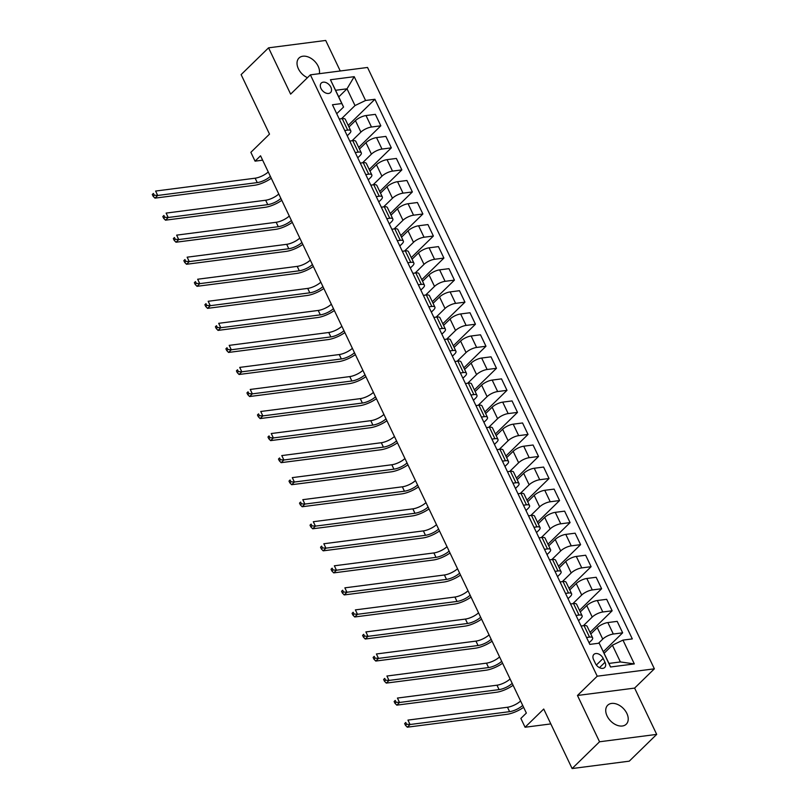 <?xml version="1.0" encoding="UTF-8"?>
<svg xmlns="http://www.w3.org/2000/svg" width="809" height="809" viewBox="0 0 809 809"><rect width="100%" height="100%" fill="white"/><g stroke="black" fill="none" stroke-linecap="round" stroke-linejoin="round"><path stroke-width="1.21" d="M319.333 73.69A13.268 8.929 45.7 0 0 318.159 66.227A13.268 8.929 45.7 0 0 299.006 58.015A13.268 8.929 45.7 0 0 298.39 68.785A13.268 8.929 45.7 0 0 307.471 77.694M607.094 715.995A13.268 8.929 45.7 0 0 626.247 724.207A13.268 8.929 45.7 0 0 626.864 713.437A13.268 8.929 45.7 0 0 607.711 705.226A13.268 8.929 45.7 0 0 607.094 715.995M320.981 88.454A6.634 4.46 45.7 0 0 330.557 92.56A6.634 4.46 45.7 0 0 330.861 87.18A6.634 4.46 45.7 0 0 321.284 83.064A6.634 4.46 45.7 0 0 320.981 88.454M340.265 70.99L325.703 40.45L268.558 47.832L241.122 74.61L269.508 134.122L250.861 152.335L255.068 161.153L262.642 160.172M654.37 668.821L367.529 67.46L310.383 74.843L597.224 676.203L654.37 668.821L634.61 688.095L577.464 695.477L599.55 741.772L656.696 734.39L634.61 688.095M656.696 734.39L629.26 761.168L572.115 768.55L543.729 709.028L525.071 727.24L550.828 723.913M599.55 741.772L572.115 768.55M525.071 727.24L520.865 718.422L526.356 713.063L260.549 155.793L255.068 161.153M605.011 662.278L603.16 658.395A6.421 4.328 45.7 0 0 593.877 654.42A6.421 4.328 45.7 0 0 593.584 659.638L595.434 663.511A6.421 4.328 45.7 0 0 604.707 667.496A6.421 4.328 45.7 0 0 605.011 662.278L599.489 667.668M622.96 640.111L634.317 663.916L610.532 666.99L599.176 643.185L608.965 663.42L620.392 661.944L612.403 645.198L622.96 640.111L632.304 638.908L374.921 99.274L348.194 125.365M338.738 96.888L347.01 88.808L335.583 90.284L343.572 107.041L341.792 103.552L332.448 104.755L589.832 644.389L599.176 643.185M341.792 103.552L330.436 79.747L354.221 76.673L365.577 100.478L374.921 99.274M577.464 695.477L597.224 676.203M268.558 47.832L290.633 94.127L310.383 74.843M343.572 107.041L336.726 113.725M344.715 130.482L347.698 130.097A8.292 2.771 -25.5 0 1 350.793 130.805A8.292 2.771 -25.5 0 1 349.478 133.576L347.233 135.77M355.222 152.527L358.205 152.132A8.292 2.771 -25.5 0 1 361.299 152.85A8.292 2.771 -25.5 0 1 359.995 155.621L357.75 157.816M365.739 174.562L368.722 174.178A8.292 2.771 -25.5 0 1 371.816 174.896A8.292 2.771 -25.5 0 1 370.512 177.667L368.267 179.861M376.256 196.607L379.239 196.223A8.292 2.771 -25.5 0 1 382.333 196.941A8.292 2.771 -25.5 0 1 381.029 199.712L378.784 201.906M386.773 218.652L389.756 218.268A8.292 2.771 -25.5 0 1 392.85 218.986A8.292 2.771 -25.5 0 1 391.536 221.757L389.291 223.951M397.28 240.698L400.263 240.313A8.292 2.771 -25.5 0 1 403.357 241.031A8.292 2.771 -25.5 0 1 402.053 243.802L399.808 245.987M407.797 262.743L410.78 262.359A8.292 2.771 -25.5 0 1 413.874 263.067A8.292 2.771 -25.5 0 1 412.57 265.848L410.325 268.032M418.314 284.788L421.297 284.404A8.292 2.771 -25.5 0 1 424.391 285.112A8.292 2.771 -25.5 0 1 423.087 287.883L420.842 290.077M428.831 306.833L431.804 306.449A8.292 2.771 -25.5 0 1 434.908 307.157A8.292 2.771 -25.5 0 1 433.594 309.928L431.349 312.122M439.338 328.869L442.321 328.484A8.292 2.771 -25.5 0 1 445.415 329.202A8.292 2.771 -25.5 0 1 444.111 331.973L441.866 334.168M449.855 350.914L452.838 350.53A8.292 2.771 -25.5 0 1 455.932 351.248A8.292 2.771 -25.5 0 1 454.628 354.018L452.383 356.213M460.372 372.959L463.355 372.575A8.292 2.771 -25.5 0 1 466.449 373.293A8.292 2.771 -25.5 0 1 465.145 376.064L462.9 378.258M470.889 395.004L473.862 394.62A8.292 2.771 -25.5 0 1 476.956 395.338A8.292 2.771 -25.5 0 1 475.652 398.109L473.407 400.303M481.395 417.05L484.379 416.665A8.292 2.771 -25.5 0 1 487.473 417.383A8.292 2.771 -25.5 0 1 486.169 420.154L483.924 422.338M491.912 439.095L494.896 438.711A8.292 2.771 -25.5 0 1 497.99 439.418A8.292 2.771 -25.5 0 1 496.686 442.189L494.441 444.384M502.429 461.14L505.413 460.756A8.292 2.771 -25.5 0 1 508.507 461.464A8.292 2.771 -25.5 0 1 507.203 464.235L504.947 466.429M512.946 483.185L515.92 482.791A8.292 2.771 -25.5 0 1 519.014 483.509A8.292 2.771 -25.5 0 1 517.709 486.28L515.464 488.474M523.453 505.221L526.437 504.836A8.292 2.771 -25.5 0 1 529.531 505.554A8.292 2.771 -25.5 0 1 528.226 508.325L525.981 510.519M533.97 527.266L536.954 526.881A8.292 2.771 -25.5 0 1 540.048 527.599A8.292 2.771 -25.5 0 1 538.743 530.37L536.498 532.565M544.487 549.311L547.471 548.927A8.292 2.771 -25.5 0 1 550.565 549.645A8.292 2.771 -25.5 0 1 549.26 552.416L547.005 554.61M555.004 571.356L557.977 570.972A8.292 2.771 -25.5 0 1 561.072 571.69A8.292 2.771 -25.5 0 1 559.767 574.461L557.522 576.645M565.511 593.401L568.494 593.017A8.292 2.771 -25.5 0 1 571.589 593.725A8.292 2.771 -25.5 0 1 570.284 596.506L568.039 598.69M576.028 615.447L579.011 615.062A8.292 2.771 -25.5 0 1 582.106 615.77A8.292 2.771 -25.5 0 1 580.801 618.541L578.556 620.736M586.545 637.492L589.528 637.108A8.292 2.771 -25.5 0 1 592.623 637.816A8.292 2.771 -25.5 0 1 591.318 640.586L589.063 642.781M604.121 653.278L612.403 645.198M598.478 643.276L602.745 639.11A8.292 2.771 -25.5 0 1 613.313 634.034L622.657 632.82L603.352 651.67M590.792 633.983L597.275 627.653A8.292 2.771 -25.5 0 1 607.842 622.566L617.186 621.363L622.657 632.82M583.35 625.731L592.228 617.065A8.292 2.771 -25.5 0 1 602.796 611.988L612.14 610.785L590.024 632.375M580.275 611.938L586.758 605.607A8.292 2.771 -25.5 0 1 597.325 600.521L606.669 599.317L612.14 610.785M572.843 603.686L581.711 595.03A8.292 2.771 -25.5 0 1 592.279 589.943L601.623 588.74L579.507 610.33M569.758 589.892L576.251 583.562A8.292 2.771 -25.5 0 1 586.818 578.475L596.162 577.272L601.623 588.74M562.326 581.641L571.194 572.984A8.292 2.771 -25.5 0 1 581.762 567.898L591.106 566.694L568.99 588.285M559.241 567.847L565.734 561.517A8.292 2.771 -25.5 0 1 576.301 556.44L585.645 555.227L591.106 566.694M551.809 559.595L560.688 550.939A8.292 2.771 -25.5 0 1 571.255 545.853L580.599 544.649L558.473 566.239M548.735 545.802L555.217 539.472A8.292 2.771 -25.5 0 1 565.784 534.395L575.128 533.182L580.599 544.649M541.302 537.56L550.171 528.894A8.292 2.771 -25.5 0 1 560.738 523.807L570.082 522.604L547.966 544.194M538.218 523.757L544.7 517.426A8.292 2.771 -25.5 0 1 555.267 512.35L564.611 511.146L570.082 522.604M530.785 515.515L539.654 506.849A8.292 2.771 -25.5 0 1 550.221 501.772L559.565 500.559L537.449 522.149M527.701 501.722L534.193 495.391A8.292 2.771 -25.5 0 1 544.76 490.305L554.104 489.101L559.565 500.559M520.268 493.47L529.147 484.803A8.292 2.771 -25.5 0 1 539.704 479.727L549.048 478.513L526.932 500.104M517.184 479.676L523.676 473.346A8.292 2.771 -25.5 0 1 534.243 468.259L543.587 467.056L549.048 478.513M509.751 471.425L518.63 462.758A8.292 2.771 -25.5 0 1 529.197 457.682L538.541 456.468L516.425 478.058M506.677 457.631L513.159 451.301A8.292 2.771 -25.5 0 1 523.726 446.214L533.07 445.011L538.541 456.468M499.244 449.379L508.113 440.723A8.292 2.771 -25.5 0 1 518.68 435.636L528.024 434.433L505.908 456.023M496.16 435.586L502.642 429.255A8.292 2.771 -25.5 0 1 513.209 424.169L522.553 422.965L528.024 434.433M488.727 427.334L497.596 418.678A8.292 2.771 -25.5 0 1 508.163 413.591L517.507 412.388L495.391 433.978M485.643 413.541L492.135 407.21A8.292 2.771 -25.5 0 1 502.702 402.134L512.046 400.92L517.507 412.388M478.21 405.289L487.089 396.632A8.292 2.771 -25.5 0 1 497.646 391.546L506.99 390.342L484.874 411.933M475.136 391.495L481.618 385.165A8.292 2.771 -25.5 0 1 492.185 380.088L501.529 378.875L506.99 390.342M467.693 383.244L476.572 374.587A8.292 2.771 -25.5 0 1 487.139 369.501L496.483 368.297L474.367 389.887M464.619 369.45L471.101 363.12A8.292 2.771 -25.5 0 1 481.668 358.043L491.012 356.83L496.483 368.297M457.186 361.208L466.055 352.542A8.292 2.771 -25.5 0 1 476.622 347.455L485.966 346.252L463.85 367.842M454.102 347.415L460.584 341.085A8.292 2.771 -25.5 0 1 471.151 335.998L480.495 334.795L485.966 346.252M446.669 339.163L455.538 330.497A8.292 2.771 -25.5 0 1 466.105 325.42L475.449 324.207L453.333 345.797M443.585 325.37L450.077 319.039A8.292 2.771 -25.5 0 1 460.645 313.953L469.989 312.749L475.449 324.207M436.152 317.118L445.031 308.451A8.292 2.771 -25.5 0 1 455.598 303.375L464.942 302.161L442.816 323.752M433.078 303.324L439.56 296.994A8.292 2.771 -25.5 0 1 450.128 291.907L459.472 290.704L464.942 302.161M425.635 295.073L434.514 286.406A8.292 2.771 -25.5 0 1 445.081 281.33L454.425 280.126L432.309 301.717M422.561 281.279L429.043 274.949A8.292 2.771 -25.5 0 1 439.611 269.862L448.955 268.659L454.425 280.126M415.128 273.027L423.997 264.371A8.292 2.771 -25.5 0 1 434.564 259.284L443.908 258.081L421.792 279.671M412.044 259.234L418.526 252.904A8.292 2.771 -25.5 0 1 429.094 247.817L438.438 246.614L443.908 258.081M404.611 250.982L413.48 242.326A8.292 2.771 -25.5 0 1 424.047 237.239L433.391 236.036L411.275 257.626M401.527 237.189L408.019 230.858A8.292 2.771 -25.5 0 1 418.587 225.782L427.931 224.568L433.391 236.036M394.094 228.937L402.973 220.281A8.292 2.771 -25.5 0 1 413.541 215.194L422.885 213.991L400.758 235.581M391.02 215.143L397.502 208.813A8.292 2.771 -25.5 0 1 408.07 203.737L417.414 202.523L422.885 213.991M383.577 206.902L392.456 198.235A8.292 2.771 -25.5 0 1 403.024 193.149L412.368 191.945L390.251 213.536M380.503 193.098L386.985 186.768A8.292 2.771 -25.5 0 1 397.553 181.691L406.897 180.488L412.368 191.945M373.07 184.857L381.939 176.19A8.292 2.771 -25.5 0 1 392.507 171.114L401.851 169.9L379.734 191.49M369.986 171.063L376.468 164.733A8.292 2.771 -25.5 0 1 387.036 159.646L396.38 158.443L401.851 169.9M362.553 162.811L371.422 154.145A8.292 2.771 -25.5 0 1 381.99 149.068L391.334 147.855L369.217 169.445M359.469 149.018L365.961 142.687A8.292 2.771 -25.5 0 1 376.529 137.601L385.873 136.397L391.334 147.855M352.036 140.766L360.915 132.1A8.292 2.771 -25.5 0 1 371.483 127.023L380.827 125.81L358.7 147.4M348.962 126.973L355.444 120.642A8.292 2.771 -25.5 0 1 366.012 115.556L375.356 114.352L380.827 125.81M341.519 118.721L355.009 105.564L347.01 88.808L354.221 76.673M581.074 626.024L584.058 625.64A8.292 2.771 -25.5 0 1 587.152 626.358L592.623 637.816M570.557 603.979L573.541 603.595A8.292 2.771 -25.5 0 1 576.635 604.313L582.106 615.77M560.05 581.934L563.024 581.55A8.292 2.771 -25.5 0 1 566.128 582.268L571.589 593.725M549.533 559.889L552.517 559.504A8.292 2.771 -25.5 0 1 555.611 560.222L561.072 571.69M539.016 537.854L542 537.469A8.292 2.771 -25.5 0 1 545.094 538.177L550.565 549.645M528.499 515.808L531.483 515.424A8.292 2.771 -25.5 0 1 534.577 516.132L540.048 527.599M517.993 493.763L520.966 493.379A8.292 2.771 -25.5 0 1 524.07 494.087L529.531 505.554M507.476 471.718L510.459 471.334A8.292 2.771 -25.5 0 1 513.553 472.051L519.014 483.509M496.959 449.673L499.942 449.288A8.292 2.771 -25.5 0 1 503.036 450.006L508.507 461.464M486.442 427.627L489.425 427.243A8.292 2.771 -25.5 0 1 492.519 427.961L497.99 439.418M475.935 405.582L478.918 405.198A8.292 2.771 -25.5 0 1 482.012 405.916L487.473 417.383M465.418 383.547L468.401 383.153A8.292 2.771 -25.5 0 1 471.495 383.87L476.956 395.338M454.901 361.502L457.884 361.117A8.292 2.771 -25.5 0 1 460.978 361.825L466.449 373.293M444.384 339.456L447.367 339.072A8.292 2.771 -25.5 0 1 450.461 339.78L455.932 351.248M433.877 317.411L436.86 317.027A8.292 2.771 -25.5 0 1 439.954 317.745L445.415 329.202M423.36 295.366L426.343 294.982A8.292 2.771 -25.5 0 1 429.437 295.7L434.908 307.157M412.843 273.321L415.826 272.936A8.292 2.771 -25.5 0 1 418.92 273.654L424.391 285.112M402.326 251.275L405.309 250.891A8.292 2.771 -25.5 0 1 408.403 251.609L413.874 263.067M391.819 229.23L394.802 228.846A8.292 2.771 -25.5 0 1 397.897 229.564L403.357 241.031M381.302 207.195L384.285 206.811A8.292 2.771 -25.5 0 1 387.38 207.519L392.85 218.986M370.785 185.15L373.768 184.765A8.292 2.771 -25.5 0 1 376.863 185.473L382.333 196.941M360.268 163.105L363.251 162.72A8.292 2.771 -25.5 0 1 366.346 163.428L371.816 174.896M349.761 141.059L352.744 140.675A8.292 2.771 -25.5 0 1 355.839 141.393L361.299 152.85M365.577 100.478L355.009 105.564M339.244 119.014L342.227 118.63A8.292 2.771 -25.5 0 1 345.322 119.348L350.793 130.805M608.965 663.42L610.532 666.99M620.392 661.944L634.317 663.916M330.436 79.747L335.583 90.284M522.695 705.397A10.365 3.458 -25.5 0 1 509.589 711.657L410.052 724.51L407.311 727.19L506.849 714.337A15.543 5.198 154.5 0 0 523.615 707.319M520.591 700.988A10.365 3.458 -25.5 0 1 507.486 707.248L407.948 720.101L410.052 724.51L406.593 724.257L405.744 722.488L404.652 723.559L405.491 725.329L406.593 724.257M404.652 723.559L405.744 722.488M405.491 725.329L407.311 727.19M512.188 683.362A10.365 3.458 -25.5 0 1 499.082 689.612L399.535 702.465L396.794 705.145L496.332 692.292A15.543 5.198 154.5 0 0 513.098 685.274M510.085 678.953A10.365 3.458 -25.5 0 1 496.979 685.203L397.431 698.056L399.535 702.465L396.076 702.212L395.237 700.442L394.135 701.514L394.974 703.284L396.076 702.212M394.135 701.514L395.237 700.442M394.974 703.284L396.794 705.145M501.671 661.317A10.365 3.458 -25.5 0 1 488.565 667.567L389.018 680.43L386.277 683.099L485.825 670.246A15.543 5.198 154.5 0 0 502.581 663.228M499.568 656.908A10.365 3.458 -25.5 0 1 486.462 663.158L386.914 676.021L389.018 680.43L385.559 680.167L384.72 678.397L383.618 679.469L384.467 681.239L385.559 680.167M383.618 679.469L384.72 678.397M384.467 681.239L386.277 683.099M491.154 639.272A10.365 3.458 -25.5 0 1 478.048 645.521L378.511 658.384L375.76 661.054L475.308 648.201A15.543 5.198 154.5 0 0 492.074 641.183M489.051 634.863A10.365 3.458 -25.5 0 1 475.945 641.112L376.407 653.975L378.511 658.384L375.042 658.121L374.203 656.362L373.111 657.434L373.95 659.193L375.042 658.121M373.111 657.434L374.203 656.362M373.95 659.193L375.76 661.054M480.637 617.227A10.365 3.458 -25.5 0 1 467.531 623.476L367.994 636.339L365.253 639.019L464.791 626.156A15.543 5.198 154.5 0 0 481.557 619.138M478.534 612.817A10.365 3.458 -25.5 0 1 465.428 619.067L365.89 631.93L367.994 636.339L364.535 636.076L363.686 634.317L362.594 635.389L363.433 637.148L364.535 636.076M362.594 635.389L363.686 634.317M363.433 637.148L365.253 639.019M470.13 595.181A10.365 3.458 -25.5 0 1 457.024 601.441L357.477 614.294L354.736 616.974L454.274 604.111A15.543 5.198 154.5 0 0 471.04 597.103M468.027 590.772A10.365 3.458 -25.5 0 1 454.921 597.032L355.373 609.885L357.477 614.294L354.018 614.031L353.179 612.271L352.077 613.343L352.916 615.103L354.018 614.031M352.077 613.343L353.179 612.271M352.916 615.103L354.736 616.974M459.613 573.136A10.365 3.458 -25.5 0 1 446.507 579.396L346.96 592.249L344.219 594.928L443.767 582.065A15.543 5.198 154.5 0 0 460.523 575.057M457.51 568.727A10.365 3.458 -25.5 0 1 444.404 574.987L344.867 587.84L346.96 592.249L343.501 591.986L342.662 590.226L341.56 591.298L342.409 593.058L343.501 591.986M341.56 591.298L342.662 590.226M342.409 593.058L344.219 594.928M449.096 551.091A10.365 3.458 -25.5 0 1 435.99 557.35L336.453 570.203L333.702 572.883L433.25 560.03A15.543 5.198 154.5 0 0 450.016 553.012M446.993 546.682A10.365 3.458 -25.5 0 1 433.887 552.941L334.35 565.794L336.453 570.203L332.984 569.951L332.145 568.181L331.053 569.253L331.892 571.012L332.984 569.951M331.053 569.253L332.145 568.181M331.892 571.012L333.702 572.883M438.579 529.056A10.365 3.458 -25.5 0 1 425.473 535.305L325.936 548.158L323.196 550.838L422.733 537.985A15.543 5.198 154.5 0 0 439.499 530.967M436.486 524.647A10.365 3.458 -25.5 0 1 423.37 530.896L323.833 543.749L325.936 548.158L322.478 547.905L321.628 546.136L320.536 547.208L321.375 548.977L322.478 547.905M320.536 547.208L321.628 546.136M321.375 548.977L323.196 550.838M428.072 507.01A10.365 3.458 -25.5 0 1 414.966 513.26L315.419 526.123L312.678 528.793L412.216 515.94A15.543 5.198 154.5 0 0 428.982 508.922M425.969 502.601A10.365 3.458 -25.5 0 1 412.863 508.851L313.316 521.714L315.419 526.123L311.961 525.86L311.121 524.09L310.019 525.162L310.858 526.932L311.961 525.86M310.019 525.162L311.121 524.09M310.858 526.932L312.678 528.793M417.555 484.965A10.365 3.458 -25.5 0 1 404.449 491.215L304.902 504.078L302.161 506.747L401.709 493.894A15.543 5.198 154.5 0 0 418.465 486.876M415.452 480.556A10.365 3.458 -25.5 0 1 402.346 486.806L302.809 499.669L304.902 504.078L301.444 503.815L300.604 502.055L299.502 503.117L300.351 504.887L301.444 503.815M299.502 503.117L300.604 502.055M300.351 504.887L302.161 506.747M407.038 462.92A10.365 3.458 -25.5 0 1 393.932 469.169L294.395 482.033L291.644 484.712L391.192 471.849A15.543 5.198 154.5 0 0 407.958 464.831M404.935 458.511A10.365 3.458 -25.5 0 1 391.829 464.76L292.292 477.623L294.395 482.033L290.927 481.77L290.087 480.01L288.995 481.082L289.834 482.842L290.927 481.77M288.995 481.082L290.087 480.01M289.834 482.842L291.644 484.712M396.521 440.875A10.365 3.458 -25.5 0 1 383.415 447.124L283.878 459.987L281.138 462.667L380.675 449.804A15.543 5.198 154.5 0 0 397.441 442.786M394.428 436.466A10.365 3.458 -25.5 0 1 381.312 442.725L281.775 455.578L283.878 459.987L280.42 459.724L279.58 457.965L278.478 459.037L279.317 460.796L280.42 459.724M278.478 459.037L279.58 457.965M279.317 460.796L281.138 462.667M386.014 418.829A10.365 3.458 -25.5 0 1 372.909 425.089L273.361 437.942L270.621 440.622L370.158 427.759A15.543 5.198 154.5 0 0 386.924 420.751M383.911 414.42A10.365 3.458 -25.5 0 1 370.805 420.68L271.258 433.533L273.361 437.942L269.903 437.679L269.063 435.92L267.961 436.991L268.8 438.751L269.903 437.679M267.961 436.991L269.063 435.92M268.8 438.751L270.621 440.622M375.497 396.784A10.365 3.458 -25.5 0 1 362.392 403.044L262.854 415.897L260.104 418.577L359.651 405.724A15.543 5.198 154.5 0 0 376.407 398.706M373.394 392.375A10.365 3.458 -25.5 0 1 360.288 398.635L260.751 411.488L262.854 415.897L259.386 415.634L258.546 413.874L257.454 414.946L258.293 416.706L259.386 415.634M257.454 414.946L258.546 413.874M258.293 416.706L260.104 418.577M364.98 374.739A10.365 3.458 -25.5 0 1 351.875 380.999L252.337 393.852L249.597 396.531L349.134 383.678A15.543 5.198 154.5 0 0 365.901 376.66M362.877 370.33A10.365 3.458 -25.5 0 1 349.771 376.589L250.234 389.442L252.337 393.852L248.869 393.599L248.029 391.829L246.937 392.901L247.776 394.671L248.869 393.599M246.937 392.901L248.029 391.829M247.776 394.671L249.597 396.531M354.473 352.704A10.365 3.458 -25.5 0 1 341.358 358.953L241.82 371.806L239.08 374.486L338.617 361.633A15.543 5.198 154.5 0 0 355.384 354.615M352.37 348.295A10.365 3.458 -25.5 0 1 339.264 354.544L239.717 367.397L241.82 371.806L238.362 371.553L237.522 369.784L236.42 370.856L237.259 372.625L238.362 371.553M236.42 370.856L237.522 369.784M237.259 372.625L239.08 374.486M343.956 330.659A10.365 3.458 -25.5 0 1 330.851 336.908L231.303 349.771L228.563 352.441L328.1 339.588A15.543 5.198 154.5 0 0 344.867 332.57M341.853 326.249A10.365 3.458 -25.5 0 1 328.747 332.499L229.2 345.362L231.303 349.771L227.845 349.508L227.005 347.739L225.903 348.81L226.742 350.58L227.845 349.508M225.903 348.81L227.005 347.739M226.742 350.58L228.563 352.441M333.439 308.613A10.365 3.458 -25.5 0 1 320.334 314.863L220.796 327.726L218.046 330.396L317.593 317.543A15.543 5.198 154.5 0 0 334.35 310.525M331.336 304.204A10.365 3.458 -25.5 0 1 318.23 310.454L218.693 323.317L220.796 327.726L217.328 327.463L216.488 325.703L215.396 326.775L216.236 328.535L217.328 327.463M215.396 326.775L216.488 325.703M216.236 328.535L218.046 330.396M322.922 286.568A10.365 3.458 -25.5 0 1 309.817 292.818L210.279 305.681L207.539 308.36L307.076 295.497A15.543 5.198 154.5 0 0 323.843 288.479M320.819 282.159A10.365 3.458 -25.5 0 1 307.713 288.409L208.176 301.272L210.279 305.681L206.811 305.418L205.971 303.658L204.879 304.73L205.719 306.49L206.811 305.418M204.879 304.73L205.971 303.658M205.719 306.49L207.539 308.36M312.416 264.523A10.365 3.458 -25.5 0 1 299.3 270.782L199.762 283.635L197.022 286.315L296.559 273.452A15.543 5.198 154.5 0 0 313.326 266.444M310.312 260.114A10.365 3.458 -25.5 0 1 297.206 266.373L197.659 279.226L199.762 283.635L196.304 283.372L195.465 281.613L194.362 282.685L195.202 284.444L196.304 283.372M194.362 282.685L195.465 281.613M195.202 284.444L197.022 286.315M301.899 242.478A10.365 3.458 -25.5 0 1 288.793 248.737L189.245 261.59L186.505 264.27L286.042 251.407A15.543 5.198 154.5 0 0 302.809 244.399M299.795 238.068A10.365 3.458 -25.5 0 1 286.689 244.328L187.142 257.181L189.245 261.59L185.787 261.327L184.948 259.568L183.845 260.64L184.695 262.399L185.787 261.327M183.845 260.64L184.948 259.568M184.695 262.399L186.505 264.27M291.382 220.432A10.365 3.458 -25.5 0 1 278.276 226.692L178.738 239.545L175.988 242.225L275.535 229.372A15.543 5.198 154.5 0 0 292.292 222.354M289.278 216.023A10.365 3.458 -25.5 0 1 276.172 222.283L176.635 235.136L178.738 239.545L175.27 239.292L174.431 237.522L173.338 238.594L174.178 240.354L175.27 239.292M173.338 238.594L174.431 237.522M174.178 240.354L175.988 242.225M280.865 198.397A10.365 3.458 -25.5 0 1 267.759 204.647L168.221 217.5L165.481 220.179L265.018 207.326A15.543 5.198 154.5 0 0 281.785 200.308M278.761 193.988A10.365 3.458 -25.5 0 1 265.655 200.238L166.118 213.091L168.221 217.5L164.763 217.247L163.914 215.477L162.821 216.549L163.661 218.319L164.763 217.247M162.821 216.549L163.914 215.477M163.661 218.319L165.481 220.179M270.358 176.352A10.365 3.458 -25.5 0 1 257.252 182.601L157.704 195.465L154.964 198.134L254.501 185.281A15.543 5.198 154.5 0 0 271.268 178.263M268.254 171.943A10.365 3.458 -25.5 0 1 255.148 178.192L155.601 191.055L157.704 195.465L154.246 195.202L153.407 193.432L152.304 194.504L153.144 196.274L154.246 195.202M152.304 194.504L153.407 193.432M153.144 196.274L154.964 198.134M597.275 627.653L602.745 639.11M586.758 605.607L592.228 617.065M576.251 583.562L581.711 595.03M565.734 561.517L571.194 572.984M555.217 539.472L560.688 550.939M544.7 517.426L550.171 528.894M534.193 495.391L539.654 506.849M523.676 473.346L529.147 484.803M513.159 451.301L518.63 462.758M502.642 429.255L508.113 440.723M492.135 407.21L497.596 418.678M481.618 385.165L487.089 396.632M471.101 363.12L476.572 374.587M460.584 341.085L466.055 352.542M450.077 319.039L455.538 330.497M439.56 296.994L445.031 308.451M429.043 274.949L434.514 286.406M418.526 252.904L423.997 264.371M408.019 230.858L413.48 242.326M397.502 208.813L402.973 220.281M386.985 186.768L392.456 198.235M376.468 164.733L381.939 176.19M365.961 142.687L371.422 154.145M355.444 120.642L360.915 132.1M607.842 622.566L613.313 634.034M584.058 625.64L589.528 637.108M573.541 603.595L579.011 615.062M597.325 600.521L602.796 611.988M563.024 581.55L568.494 593.017M586.818 578.475L592.279 589.943M552.517 559.504L557.977 570.972M576.301 556.44L581.762 567.898M542 537.469L547.471 548.927M565.784 534.395L571.255 545.853M531.483 515.424L536.954 526.881M555.267 512.35L560.738 523.807M520.966 493.379L526.437 504.836M544.76 490.305L550.221 501.772M510.459 471.334L515.92 482.791M534.243 468.259L539.704 479.727M499.942 449.288L505.413 460.756M523.726 446.214L529.197 457.682M489.425 427.243L494.896 438.711M513.209 424.169L518.68 435.636M478.918 405.198L484.379 416.665M502.702 402.134L508.163 413.591M468.401 383.153L473.862 394.62M492.185 380.088L497.646 391.546M457.884 361.117L463.355 372.575M481.668 358.043L487.139 369.501M447.367 339.072L452.838 350.53M471.151 335.998L476.622 347.455M436.86 317.027L442.321 328.484M460.645 313.953L466.105 325.42M426.343 294.982L431.804 306.449M450.128 291.907L455.598 303.375M415.826 272.936L421.297 284.404M439.611 269.862L445.081 281.33M405.309 250.891L410.78 262.359M429.094 247.817L434.564 259.284M394.802 228.846L400.263 240.313M418.587 225.782L424.047 237.239M384.285 206.811L389.756 218.268M408.07 203.737L413.541 215.194M373.768 184.765L379.239 196.223M397.553 181.691L403.024 193.149M363.251 162.72L368.722 174.178M387.036 159.646L392.507 171.114M352.744 140.675L358.205 152.132M376.529 137.601L381.99 149.068M342.227 118.63L347.698 130.097M366.012 115.556L371.483 127.023M596.364 665.028L603.16 658.395M509.589 711.657L507.486 707.248M499.082 689.612L496.979 685.203M488.565 667.567L486.462 663.158M478.048 645.521L475.945 641.112M467.531 623.476L465.428 619.067M457.024 601.441L454.921 597.032M446.507 579.396L444.404 574.987M435.99 557.35L433.887 552.941M425.473 535.305L423.37 530.896M414.966 513.26L412.863 508.851M404.449 491.215L402.346 486.806M393.932 469.169L391.829 464.76M383.415 447.124L381.312 442.725M372.909 425.089L370.805 420.68M362.392 403.044L360.288 398.635M351.875 380.999L349.771 376.589M341.358 358.953L339.264 354.544M330.851 336.908L328.747 332.499M320.334 314.863L318.23 310.454M309.817 292.818L307.713 288.409M299.3 270.782L297.206 266.373M288.793 248.737L286.689 244.328M278.276 226.692L276.172 222.283M267.759 204.647L265.655 200.238M257.252 182.601L255.148 178.192"/></g></svg>
